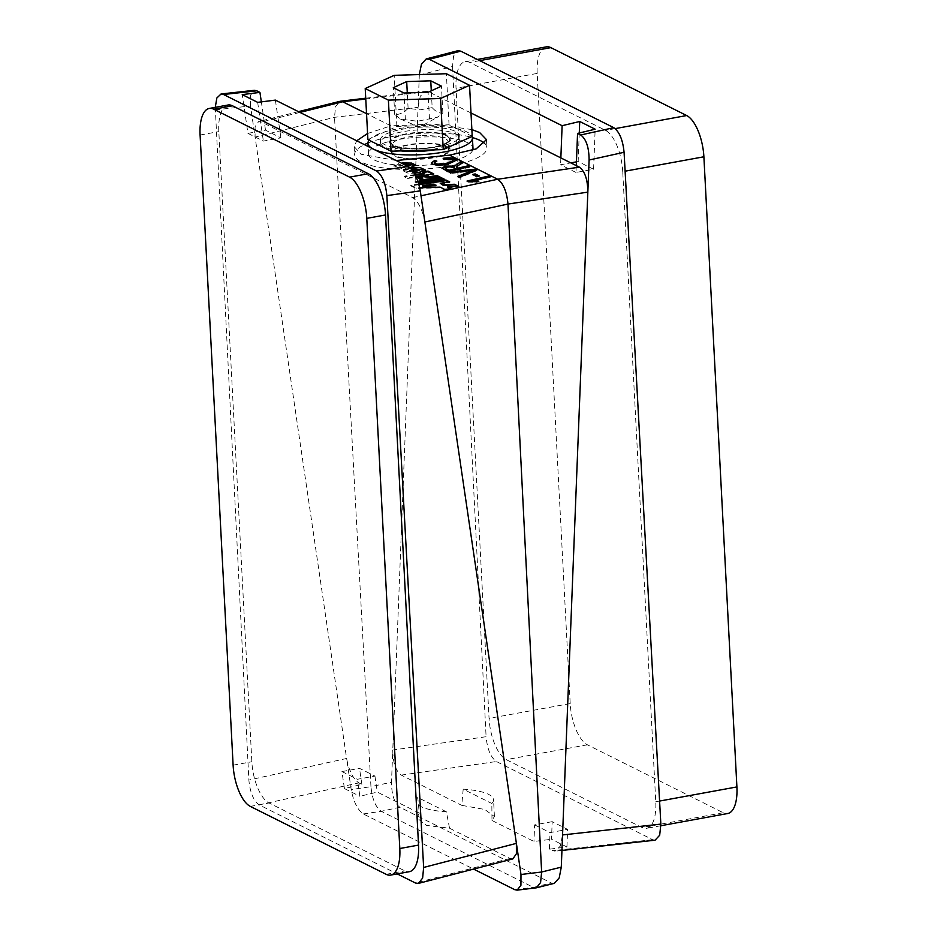 <?xml version="1.0" encoding="UTF-8"?>
<svg xmlns="http://www.w3.org/2000/svg" width="937" height="937" viewBox="0 0 937 937"><rect width="100%" height="100%" fill="white"/><g stroke="black" fill="none" stroke-linecap="round" stroke-linejoin="round"><path stroke-width="0.7" stroke-dasharray="4.68 3.51" d="M446.41 135.76A29.281 7.929 177 0 1 449.444 139.016A29.281 7.929 177 0 1 427.049 147.929A29.281 7.929 177 0 1 393.973 145.34A29.281 7.929 177 0 1 390.952 142.084A29.281 7.929 177 0 1 413.334 133.171A29.281 7.929 177 0 1 446.41 135.76M446.972 146.488A29.281 7.929 177 0 1 450.006 149.744A29.281 7.929 177 0 1 427.612 158.658A29.281 7.929 177 0 1 394.536 156.069A29.281 7.929 177 0 1 391.514 152.813A29.281 7.929 177 0 1 413.896 143.9A29.281 7.929 177 0 1 446.972 146.488M472.728 150.166A52.296 14.149 177 0 1 430.083 164.76A52.296 14.149 177 0 1 373.933 159.829A52.296 14.149 177 0 1 368.534 154.008A52.296 14.149 177 0 1 408.509 138.09A52.296 14.149 177 0 1 467.575 142.717A52.296 14.149 177 0 1 472.986 148.538M369.026 140.187A52.296 14.149 177 0 1 413.498 126.823A52.296 14.149 177 0 1 467.013 132A52.296 14.149 177 0 1 472.096 136.439M432.168 107.638L420.233 109.805L408.099 108.387C403.765 112.78 399.303 114.806 394.711 114.478L400.743 119.222L417.539 121.248L437.356 117.277L442.861 112.99C439.418 113.564 435.857 111.784 432.168 107.638L431.289 90.807M434.827 149.85A39.741 10.752 -3 0 0 459.809 139.32A39.741 10.752 -3 0 0 459.891 138.465A39.741 10.752 -3 0 0 421.193 129.739A39.741 10.752 -3 0 0 380.586 141.78A39.741 10.752 -3 0 0 380.504 142.635A39.741 10.752 -3 0 0 400.942 150.904M459.68 136.767A39.741 10.752 -3 0 0 459.751 135.924A39.741 10.752 -3 0 0 421.053 127.186A39.741 10.752 -3 0 0 380.445 139.238A39.741 10.752 -3 0 0 380.375 140.081A39.741 10.752 -3 0 0 419.062 148.819A39.741 10.752 -3 0 0 459.68 136.767M418.968 158.903A27.887 7.543 177 0 1 392.908 152.731A27.887 7.543 177 0 1 422.552 143.642A27.887 7.543 177 0 1 448.612 149.815A27.887 7.543 177 0 1 418.968 158.903M215.264 107.345L248.879 780.158C250.097 792.573 253.54 800.807 259.186 804.871L397.218 873.893M341.935 771.561L359.503 768.352L374.941 776.07L357.372 779.279L341.935 771.561L344.441 788.567L361.869 784.386L358.812 782.863C353.05 778.823 348.986 770.729 346.631 758.572L351.199 789.598C353.53 801.803 357.571 809.931 363.31 813.948L473.595 869.103M655.115 840.173L652.667 839.669L496.399 761.523C490.73 757.436 487.299 749.167 486.092 736.716L392.767 750.033L391.502 782.231L370.947 786.67L334.521 117.324L335.551 106.631L339.791 101.348M566.932 846.978L567.623 829.386L552.186 821.667L551.495 839.259L566.932 846.978L549.398 849.18L554.985 851.206L560.256 846.17L562.551 835.043M396.199 160.532L361.038 154.23L354.174 146.582L356.716 140.784M484.78 143.642A66.246 17.92 177 0 1 486.912 147.812A66.246 17.92 177 0 1 436.267 167.969A66.246 17.92 177 0 1 361.448 162.113A66.246 17.92 177 0 1 354.608 154.746A66.246 17.92 177 0 1 364.388 144.614M424.871 221.999C422.517 209.794 418.452 201.666 412.667 197.602L261.47 121.997L258.635 121.552L255.087 126.671L255.087 137.095L346.608 758.466L248.879 780.052M410.066 167.828L403.367 170.347L414.095 172.912M415.032 174.575L404.292 176.156L407.56 177.796L416.016 176.554M417.914 181.251L415.255 181.637L418.558 183.219M418.792 184.039L410.781 185.21L416.122 187.88L419.729 187.763M416.66 177.55L415.641 177.702L416.204 176.941M407.244 166.048L399.806 165.919L401.575 165.217L398.354 163.6L393.891 165.65L399.221 168.004L409.949 167.723M367.585 133.499L390.87 125.839L366.543 113.682M227.984 105.026A34.868 14.453 -100.4 0 0 218.813 131.602L251.842 761.746A34.868 14.453 -100.4 0 0 269.036 802.974L404.866 870.895A34.868 14.453 -100.4 0 0 409.375 871.679M446.375 811.793L417.726 797.469A48.806 13.212 177 0 0 416.028 801.205A48.806 13.212 177 0 0 446.375 811.793L449.537 828.226L426.581 825.427L416.906 817.978L419.284 813.105L417.726 797.469M247.93 133.359L265.499 130.149L280.936 137.868L263.367 141.077L247.93 133.359L242.226 94.625M512.867 858.901L510.009 858.468L449.537 828.226M419.284 813.105L377.306 792.105L359.878 796.286L357.372 779.279M374.941 776.07L377.306 792.105M361.869 784.386L359.503 768.352M265.499 130.149L261.341 101.875M275.373 100.107L280.936 137.868M463.194 789.165L461.742 805.351L484.757 809.474L494.42 816.525L491.984 820.472L491.831 803.489A48.806 13.212 -3 0 0 493.541 799.753A48.806 13.212 -3 0 0 463.194 789.165L491.831 803.489M491.984 820.472L533.973 841.461L551.495 839.259M552.186 821.667L534.617 824.876L533.973 841.461M534.617 824.876L550.054 832.595L567.623 829.386M549.398 849.18L550.054 832.595M554.306 883.345L551.272 882.959L533.434 887.398L381.254 811.29C375.62 807.249 372.188 799.05 370.947 786.67L351.199 789.598M363.31 813.948L381.254 811.29L399.912 807.261L551.272 882.959M399.912 807.261C394.407 803.196 391.596 794.857 391.502 782.231M215.311 109.84L250.495 105.963L255.087 137.095L334.521 117.324L418.054 107.322L392.767 750.033C392.884 762.648 395.707 770.999 401.27 775.11L461.742 805.351M470.995 112.967L428.15 91.545L365.77 99.006M471.861 129.575L433.644 124.059L390.87 125.839M535.917 887.889L533.434 887.398L514.682 889.646M579.277 133.007L578.152 161.539L593.589 169.257L576.021 172.467L576.29 165.615M576.021 172.467L560.584 164.748L570.809 162.886M560.853 157.896L560.584 164.748M419.343 74.55L418.054 107.322L420.315 96.16L425.585 91.053L428.15 91.545M367.96 143.021A66.246 17.92 177 0 1 472.4 137.552M419.319 75.112L452.536 66.504L453.578 55.997L457.771 50.739M622.73 171.612A34.868 14.453 -100.4 0 0 605.536 130.372L469.718 62.451A34.868 14.453 -100.4 0 0 465.209 61.678A34.868 14.453 -100.4 0 0 456.038 88.254L489.055 718.398A34.868 14.453 -100.4 0 0 506.249 759.638L642.079 827.558A34.868 14.453 -100.4 0 0 646.589 828.331A34.868 14.453 -100.4 0 0 655.759 801.756L622.73 171.612L625.12 171.178M452.536 66.504L486.092 736.716M593.589 169.257L595.159 129.201M576.431 161.855L578.152 161.539M344.441 788.567L359.878 796.286M250.495 105.963L250.554 95.152L254.407 90.303M257.663 102.344L263.367 141.077M472.225 136.38L449.057 124.797L396.89 126.413L367.901 139.625M408.099 108.387L407.29 92.915M394.711 114.478L393.306 87.668M405.405 119.831L403.999 93.021M429.486 119.081L428.08 92.271M442.861 112.99L441.456 86.169M396.89 126.413L394.219 75.335M449.057 124.797L446.375 73.718M546.353 46.85A34.868 14.453 -100.4 0 0 537.194 73.426L570.211 703.57A34.868 14.453 -100.4 0 0 587.405 744.81L723.235 812.73A34.868 14.453 -100.4 0 0 727.744 813.503M477.109 181.555L478.948 181.801L476.383 182.399L467.95 182.165L467.001 181.064M467.059 181.719L468.067 181.485M489.29 176.894L490.215 177.362L490.156 176.695M490.215 177.362L473.255 181.298M478.948 181.801L478.889 181.134M476.383 182.399L476.312 181.731M467.95 182.165L467.891 181.509M478.292 176.109L479.229 176.566L479.158 175.898M479.229 176.566L476.71 177.152L476.652 176.484M476.71 177.152L472.635 174.481M472.693 175.137L473.56 174.938M476.09 170.3L476.839 170.675L476.781 170.007M476.839 170.675L459.435 177.913L459.364 177.245M459.435 177.913L457.713 176.414M457.783 177.081L458.474 176.8M473.361 170.874L450.709 173.544L450.65 172.888M450.709 173.544L448.999 172.057M449.057 172.724L450.1 172.607M468.922 166.716L469.847 167.184L469.788 166.517M469.847 167.184L448.085 172.232L448.015 171.565M448.085 172.232L441.983 168.32M461.73 163.12L462.398 163.46L462.339 162.792M462.398 163.46L459.153 165.193L459.095 164.537M459.153 165.193L456.354 167.512M456.05 169.269L453.157 167.828L447.23 167.465C445.005 168.086 444.548 168.683 445.848 169.281M447.23 167.465L447.172 166.798M453.157 167.828L453.086 167.161M453.285 160.965L452.442 159.477M452.501 160.145L444.021 159.887L443.962 159.231M444.021 159.887L443.154 158.294M456.202 160.532L448.554 164.619L448.495 163.952M448.554 164.619C441.795 166.142 436.466 166.154 432.578 164.689L432.507 164.022M432.578 164.689L431.465 163.19M435.904 161.457L436.923 161.738L436.853 161.082M436.923 161.738C434.452 162.593 433.866 163.389 435.155 164.139M403.683 163.495L405.756 164.537M405.826 165.205L410.09 165.708M408.239 166.552L399.865 166.587L401.575 165.217M402.641 163.612L402.582 162.944M401.633 165.884L398.354 163.6M398.412 164.268L393.962 166.317L403.66 168.929L415.852 165.58M415.571 177.046L415.63 177.714L422.681 178.545M422.669 178.545L422.599 177.878M419.963 178.955L418.991 179.108L421.884 180.548L440.32 177.843L439.277 177.327M440.32 177.843L440.261 177.187M421.884 180.548L421.826 179.892M418.991 179.108L418.921 178.44M447.546 187.552L458.943 187.154L458.884 186.498M418.98 184.683L410.851 185.877L416.18 188.548L440.156 187.787L444.841 190.129L450.931 189.239L449.889 188.724M450.931 189.239L450.861 188.571M444.841 190.129L444.77 189.461M440.156 187.787L440.097 187.119M416.18 188.548L416.122 187.88M410.851 185.877L410.781 185.21M440.249 183.898L449.795 182.586L448.741 182.059M449.795 182.586L449.737 181.919M458.943 187.154L457.701 186.533M435.974 185.713L434.042 184.741L422.657 186.299M434.042 184.741L433.983 184.074M424.074 181.017L423.091 181.157L426.288 182.75L444.735 180.056L443.693 179.529M444.735 180.056L444.677 179.389M426.288 182.75L426.23 182.094M423.091 181.157L423.032 180.49M418.136 181.895L415.314 182.305L418.499 183.898L424.543 183.02L424.484 182.352M418.499 183.898L418.441 183.23M415.314 182.305L415.255 181.637M424.543 183.02L423.501 182.504M415.36 175.196L404.362 176.824L407.618 178.463L407.56 177.796M404.362 176.824L404.292 176.156M423.126 172.443L422.142 172.584L424.625 173.825M422.142 172.584L422.083 171.916M407.618 178.463L433.843 174.598L432.8 174.083M433.843 174.598L433.772 173.942M410.699 168.426L403.425 171.014L408.473 173.345L418.909 173.134L425.222 170.3M419.413 170.405L419.132 170.101C414.4 169.574 411.214 170.065 409.551 171.565L413.404 171.799M411.823 169.656L409.176 170.616L409.235 171.284L412.971 171.166M422.13 135.607A27.887 7.543 177 0 1 448.191 141.768A27.887 7.543 177 0 1 418.546 150.857A27.887 7.543 177 0 1 392.486 144.696A27.887 7.543 177 0 1 422.13 135.607M418.23 148.936A30.687 8.304 -3 0 0 450.779 139.601A30.687 8.304 -3 0 0 422.165 132.152A30.687 8.304 -3 0 0 389.616 141.499A30.687 8.304 -3 0 0 418.23 148.936M259.186 804.871L358.812 782.863M652.667 839.669L552.455 850.714M299.969 112.405L261.47 121.997M412.667 197.602L421.006 195.798M401.27 775.11L496.399 761.523M510.009 858.468L415.442 883.005M200.096 135.022L218.813 131.602M233.114 765.166L251.842 761.746M250.308 806.394L269.036 802.974M386.138 874.315L404.866 870.895M615.199 128.615L605.536 130.372M479.697 60.636L469.718 62.451M659.589 801.053L655.759 801.756M723.235 812.73L642.079 827.558M587.405 744.81L506.249 759.638M570.211 703.57L489.055 718.398M537.194 73.426L456.038 88.254M469.261 171.401L469.203 170.733M443.388 169.89L443.33 169.222M418.909 173.134L418.851 172.467M409.856 168.519L409.797 167.864M419.132 170.101L419.073 169.433M450.006 149.744L449.444 139.016M368.534 154.008L368.136 146.5M391.514 152.813L390.952 142.084M400.743 119.222L419.495 127.139L437.356 117.289M459.891 138.465L459.751 135.924M448.612 149.815L448.202 141.628C451.54 140.96 437.743 148.901 418.277 148.831L398.74 147.32L392.451 144.544L392.908 152.731M561.942 850.445L554.985 851.206M486.479 139.648L486.912 147.812M298.435 111.644L258.635 121.552M365.735 98.209L425.585 91.053M354.174 146.582L354.608 154.746M494.42 816.525L493.541 799.753M416.906 817.978L416.028 801.205M380.504 142.635L380.375 140.081M660.913 825.72L646.589 828.331M477.355 59.453L465.209 61.678M441.831 167.981L441.889 168.648M456.249 160.18L456.307 160.848M431.36 162.862L431.418 163.518M399.865 166.587L399.806 165.919M393.962 166.317L393.891 165.65M415.981 165.908L415.911 165.24M425.339 170.628L425.281 169.972M403.425 171.014L403.367 170.347"/><path stroke-width="1.41" d="M472.096 136.439A52.296 14.149 177 0 1 472.424 137.809A52.296 14.149 177 0 1 432.449 153.727A52.296 14.149 177 0 1 373.371 149.1A52.296 14.149 177 0 1 367.972 143.291A52.296 14.149 177 0 1 369.026 140.187M472.424 137.809L472.986 148.538A52.296 14.149 177 0 1 472.728 150.166M562.551 835.043L589.104 160.016C589.01 147.402 586.211 139.051 580.706 134.998L613.782 127.678C619.404 131.719 622.836 139.918 624.077 152.286L660.854 824.209L659.683 835.207L655.115 840.173L561.942 850.445M471.861 129.575L479.65 132.562L486.479 139.648L476.066 148.936L449.514 155.167L396.199 160.532M472.4 137.552A66.246 17.92 177 0 1 480.06 140.445A66.246 17.92 177 0 1 484.78 143.642M449.514 155.167L497.676 179.248C503.321 183.312 506.753 191.558 507.971 203.961L541.633 872.019L540.579 882.56L536.362 887.819L517.095 890.15L520.925 885.278L520.984 874.49L516.392 843.37L516.404 853.736L512.867 858.901L418.406 883.415L422.622 878.074L423.641 867.451L516.392 843.37L420.28 190.867L386.864 195.622L423.641 867.451M421.006 195.798L497.676 179.248L579.347 167.149C584.875 171.225 587.71 179.553 587.839 192.132L507.983 204.055L424.871 221.999M298.435 111.644L340.225 101.266L342.719 101.77L366.543 113.682M414.095 172.912L418.851 172.467L425.281 169.972L420.315 167.664L410.066 167.828M416.016 176.554L433.772 173.942L428.045 171.073L422.083 171.916L424.555 173.158L415.032 174.575M418.558 183.219L424.484 182.352L421.287 180.759L417.914 181.251M444.677 179.389L441.468 177.784L423.032 180.49L426.23 182.094L444.677 179.389M419.729 187.763L440.097 187.119L444.77 189.461L450.861 188.571L447.488 186.885L458.884 186.498L454.422 184.261L443.201 184.741L440.191 183.23L449.737 181.919L445.977 180.045L418.792 184.039M415.583 177.034L422.622 177.878L418.921 178.44L421.826 179.892L440.261 177.187L437.064 175.582L429.275 176.695L422.868 175.969L416.204 176.941M409.949 167.723L415.911 165.24L411.636 163.073L402.582 162.944L405.756 164.537L410.031 165.041L407.244 166.048M458.498 168.028L468.266 165.755L469.788 166.517L448.015 171.565L441.831 167.981L445.579 166.048L454.293 166.13L460.594 161.914L462.339 162.792L456.284 166.845L458.556 168.683L468.324 166.423L468.266 165.755M456.307 167.067L458.556 168.683M472.635 174.481L475.141 173.895L479.158 175.898L476.652 176.484L472.635 174.481M356.716 140.784L367.585 133.499M467.891 181.509L467.001 181.064L488.763 176.004L490.156 176.695L473.185 180.642L478.889 181.134L476.312 181.731L467.891 181.509M448.999 172.057L475.129 169.187L476.781 170.007L459.364 177.245L457.713 176.414L473.302 170.218L450.65 172.888L448.999 172.057M446.961 163.19C452.184 162.078 454.012 160.836 452.442 159.477L443.962 159.231L443.154 158.294C448.366 157.521 452.243 157.697 454.808 158.821L456.249 160.18L448.495 163.952C441.725 165.474 436.408 165.498 432.507 164.022L431.36 162.862L434.674 160.473L436.853 161.082C434.393 161.925 433.796 162.722 435.096 163.471C438.083 164.49 442.03 164.397 446.961 163.19L447.019 163.858C452.243 162.745 454.07 161.504 452.501 160.145M453.285 160.965L452.442 159.477M435.155 164.139L434.37 162.745L435.155 164.139C438.141 165.158 442.1 165.064 447.019 163.858M397.218 873.893L415.442 883.005L418.406 883.415M386.864 195.622C385.622 183.265 382.191 175.055 376.569 171.026L408.169 166.517L275.373 100.107L257.663 102.344L242.226 94.625L259.936 92.388L256.797 90.819L223.521 94.496L376.569 171.026M223.521 94.496L221.062 93.981L216.857 97.987L215.264 107.345M390.647 875.099L409.375 871.679A34.868 14.453 -100.4 0 0 418.534 845.092L385.517 214.96A34.868 14.453 -100.4 0 0 368.323 173.72L232.493 105.799A34.868 14.453 -100.4 0 0 227.984 105.026L209.256 108.446A34.868 14.453 -100.4 0 0 200.096 135.022L233.114 765.166A34.868 14.453 -100.4 0 0 250.308 806.394L386.138 874.315A34.868 14.453 -100.4 0 0 390.647 875.099A34.868 14.453 -100.4 0 0 399.806 848.524L366.789 218.38A34.868 14.453 -100.4 0 0 349.595 177.14L213.765 109.219A34.868 14.453 -100.4 0 0 209.256 108.446M473.595 869.103L514.682 889.646L517.095 890.15M520.984 874.49L541.633 872.019L561.286 867.135L562.551 834.937L660.854 824.103M561.286 867.135L559.202 877.922L554.306 883.345L536.362 887.819M579.347 167.149L470.995 112.967M364.388 144.614A66.246 17.92 177 0 1 367.96 143.021M426.253 58.914L457.771 50.739L460.735 51.148L429.322 59.3L426.253 58.914L421.474 64.126L419.343 74.55M613.782 127.678L460.735 51.148M576.29 165.615L577.555 133.417L595.159 129.201L579.722 121.482L579.277 133.007M577.555 133.417L580.706 134.998M429.322 59.3L562.118 125.699L579.722 121.482M562.118 125.699L560.853 157.896M570.809 162.886L576.431 161.855M261.341 101.875L259.936 92.388M221.062 93.981L254.407 90.303L256.797 90.819M408.169 166.517C413.908 170.534 417.949 178.651 420.28 190.867M400.942 150.904A39.741 10.752 -3 0 0 434.827 149.85M365.219 88.546L367.901 139.625L391.069 151.208L443.236 149.592L472.225 136.38L469.542 85.302L446.375 73.718L394.219 75.335L365.219 88.546L388.398 100.13L440.554 98.502L469.542 85.302M431.289 90.807L430.762 80.828L406.693 81.578L393.306 87.668L403.999 93.021L428.08 92.271L441.456 86.169L430.762 80.828M407.29 92.915L406.693 81.578M443.236 149.592L440.554 98.502M391.069 151.208L388.398 100.13M660.913 825.72L727.744 813.503A34.868 14.453 -100.4 0 0 736.904 786.928L703.886 156.784A34.868 14.453 -100.4 0 0 686.692 115.544L550.862 47.635A34.868 14.453 -100.4 0 0 546.353 46.85L477.355 59.453M468.067 181.485L488.833 176.671L488.763 176.004M477.109 181.555L473.255 181.298L473.185 180.642M473.56 174.938L475.211 174.563L475.141 173.895M475.211 174.563L478.292 176.109M450.1 172.607L475.188 169.855L475.129 169.187M475.188 169.855L476.09 170.3M458.474 176.8L473.361 170.874L473.302 170.218M468.324 166.423L468.922 166.716M441.983 168.32L445.637 166.716L445.579 166.048M445.637 166.716L454.363 166.786L454.293 166.13M454.363 166.786L454.527 165.462M454.597 166.118L460.594 161.914M460.653 162.581L461.73 163.12M445.848 169.281L445.052 167.946L445.848 169.281L449.069 170.885L456.05 169.269L453.086 167.161L447.172 166.798C444.946 167.418 444.489 168.016 445.789 168.613L449.01 170.229L455.979 168.601M449.069 170.885L449.01 170.229M443.213 158.962C448.425 158.189 452.313 158.365 454.878 159.489L454.808 158.821M454.878 159.489L456.202 160.532M431.465 163.19L434.674 160.473M434.733 161.129L435.904 161.457M410.031 165.041L408.239 166.552M415.852 165.58L403.683 163.495M422.622 177.889L422.657 178.569L422.587 177.901M422.681 178.545L422.622 177.878M439.277 177.327L437.122 176.25L429.333 177.362L422.927 176.636L416.66 177.55M422.927 176.636L422.868 175.969M429.333 177.362L429.275 176.695M437.122 176.25L437.064 175.582M422.657 178.569L419.963 178.955M449.889 188.724L447.488 186.885M448.741 182.059L446.035 180.7L418.98 184.683M446.035 180.7L445.977 180.045M457.701 186.533L454.48 184.929L443.271 185.409L440.191 183.23M443.271 185.409L443.201 184.741M454.48 184.929L454.422 184.261M422.599 185.631L422.657 186.299L435.974 185.713L433.983 184.074L422.599 185.631L435.916 185.046M443.693 179.529L441.468 177.784M441.526 178.452L424.074 181.017M423.501 182.504L421.345 181.427L418.136 181.895M421.345 181.427L421.287 180.759M424.555 173.158L424.625 173.825L415.36 175.196M432.8 174.083L428.104 171.74L423.126 172.443M428.104 171.74L428.045 171.073M425.222 170.3L410.699 168.426M413.404 171.799L419.413 170.405L419.343 169.738L411.823 169.656M412.971 171.166L419.343 169.738M365.77 99.006L342.719 101.77L299.969 112.405M624.077 152.286L589.104 160.016M213.765 109.219L232.493 105.799M399.806 848.524L418.534 845.092M366.789 218.38L385.517 214.96M349.595 177.14L368.323 173.72M686.692 115.544L615.199 128.615M550.862 47.635L479.697 60.636M703.886 156.784L625.12 171.178M736.904 786.928L659.589 801.053M470.444 171.986L470.374 171.33M456.424 164.865L456.354 164.198M456.998 167.91L456.94 167.243M368.136 146.5L367.972 143.291M340.225 101.266L365.735 98.209"/></g></svg>
